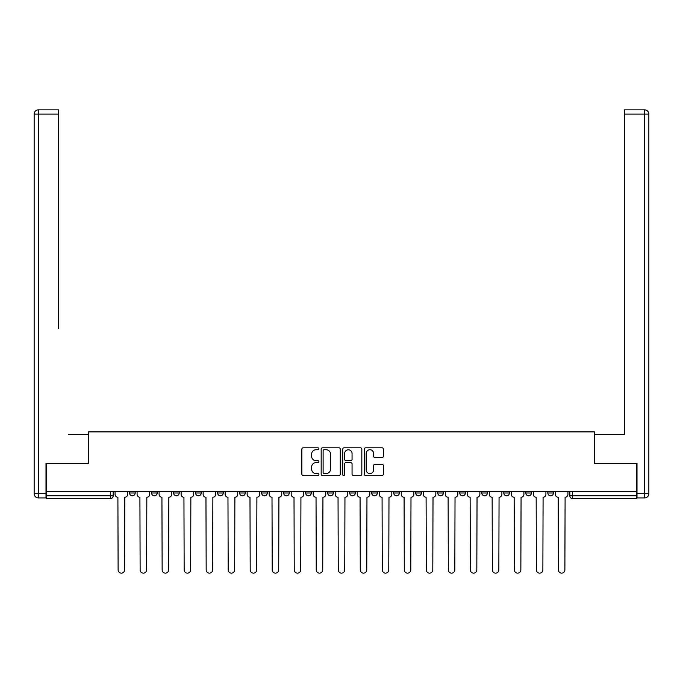 <?xml version="1.0" encoding="UTF-8"?>
<svg xmlns="http://www.w3.org/2000/svg" width="683" height="683" viewBox="0 0 683 683"><rect width="100%" height="100%" fill="white"/><g stroke="black" fill="none" stroke-linecap="round" stroke-linejoin="round"><path stroke-width="1.02" d="M318.918 448.782A0.973 0.973 0 0 0 317.954 447.809L303.235 447.809A1.383 1.383 0 0 0 301.852 449.192L301.852 474.13A1.383 1.383 0 0 0 303.235 475.513L317.954 475.513A0.973 0.973 0 0 0 318.918 474.54A0.973 0.973 0 0 0 317.954 473.575L316.05 473.575A4.431 4.431 0 0 1 311.619 469.136L311.619 467.061A4.431 4.431 0 0 1 316.05 462.63L317.954 462.63A0.973 0.973 0 0 0 318.918 461.657A0.973 0.973 0 0 0 317.954 460.692L316.05 460.692A4.431 4.431 0 0 1 311.619 456.261L311.619 454.178A4.431 4.431 0 0 1 316.05 449.747L317.954 449.747A0.973 0.973 0 0 0 318.918 448.782M371.697 491.436L371.697 492.989L377.34 492.989A2.826 2.826 0 0 1 374.523 495.807A2.826 2.826 0 0 1 371.697 492.989L371.697 491.436M305.66 491.436L305.66 492.989L311.303 492.989A2.826 2.826 0 0 1 308.477 495.807A2.826 2.826 0 0 1 305.66 492.989L305.66 491.436M261.632 491.436L261.632 492.989L267.275 492.989A2.826 2.826 0 0 1 264.449 495.807A2.826 2.826 0 0 1 261.632 492.989L261.632 491.436M239.613 491.436L239.613 492.989L245.257 492.989A2.826 2.826 0 0 1 242.439 495.807A2.826 2.826 0 0 1 239.613 492.989L239.613 491.436M195.586 491.436L195.586 492.989L201.229 492.989A2.826 2.826 0 0 1 198.412 495.807A2.826 2.826 0 0 1 195.586 492.989L195.586 491.436M381.985 457.576A1.383 1.383 0 0 0 383.368 456.193L383.368 449.192A1.383 1.383 0 0 0 381.985 447.809L365.636 447.809A1.383 1.383 0 0 0 364.252 449.192L364.252 474.13A1.383 1.383 0 0 0 365.636 475.513L381.985 475.513A1.383 1.383 0 0 0 383.368 474.13L383.368 465.678A1.383 1.383 0 0 0 381.985 464.295L374.984 464.295A1.383 1.383 0 0 0 373.601 465.678L373.601 469.87A3.705 3.705 0 0 1 369.896 473.575A3.705 3.705 0 0 1 366.19 469.87L366.19 453.452A3.705 3.705 0 0 1 369.896 449.747A3.705 3.705 0 0 1 373.601 453.452L373.601 456.193A1.383 1.383 0 0 0 374.984 457.576L381.985 457.576M46.427 491.436L46.427 463.356L88.483 463.356L88.483 431.887L594.517 431.887L594.517 463.356L636.573 463.356L636.573 491.436L46.427 491.436L46.427 495.807L113.173 495.807L113.173 491.436L113.173 495.807A2.826 2.826 0 0 1 110.356 498.633L46.427 498.633L46.427 495.807M340.288 449.192A1.383 1.383 0 0 0 338.905 447.809L322.555 447.809A1.383 1.383 0 0 0 321.172 449.192L321.172 474.13A1.383 1.383 0 0 0 322.555 475.513L338.905 475.513A1.383 1.383 0 0 0 340.288 474.13L340.288 449.192M344.095 447.809L360.445 447.809A1.383 1.383 0 0 1 361.828 449.192L361.828 474.13A1.383 1.383 0 0 1 360.445 475.513L353.444 475.513A1.383 1.383 0 0 1 352.061 474.13L352.061 464.013A1.383 1.383 0 0 0 350.678 462.63L346.033 462.63A1.383 1.383 0 0 0 344.65 464.013L344.65 474.54A0.973 0.973 0 0 1 343.686 475.513A0.973 0.973 0 0 1 342.712 474.54L342.712 449.192A1.383 1.383 0 0 1 344.095 447.809M569.827 491.436L569.827 495.807L636.573 495.807L636.573 498.633L572.644 498.633A2.826 2.826 0 0 1 569.827 495.807L569.827 491.436M636.573 491.436L636.573 495.807M547.809 491.436L547.809 492.989L553.452 492.989L553.452 491.436L553.452 492.989A2.826 2.826 0 0 1 550.635 495.807A2.826 2.826 0 0 1 547.809 492.989A2.826 2.826 0 0 0 550.635 495.807M531.442 492.989L531.442 491.436L531.442 492.989A2.826 2.826 0 0 1 528.616 495.807A2.826 2.826 0 0 1 525.799 492.989L531.442 492.989A2.826 2.826 0 0 1 528.616 495.807M525.799 491.436L525.799 492.989M509.424 491.436L509.424 492.989A2.826 2.826 0 0 1 506.607 495.807A2.826 2.826 0 0 1 503.781 492.989L509.424 492.989A2.826 2.826 0 0 1 506.607 495.807M503.781 491.436L503.781 492.989M487.414 491.436L487.414 492.989A2.826 2.826 0 0 1 484.589 495.807A2.826 2.826 0 0 1 481.771 492.989L487.414 492.989M481.771 491.436L481.771 492.989M465.396 491.436L465.396 492.989A2.826 2.826 0 0 1 462.579 495.807A2.826 2.826 0 0 1 459.753 492.989L465.396 492.989M459.753 491.436L459.753 492.989M443.387 491.436L443.387 492.989A2.826 2.826 0 0 1 440.561 495.807A2.826 2.826 0 0 1 437.743 492.989L443.387 492.989M437.743 491.436L437.743 492.989M421.368 491.436L421.368 492.989A2.826 2.826 0 0 1 418.551 495.807A2.826 2.826 0 0 1 415.725 492.989A2.826 2.826 0 0 0 418.551 495.807M415.725 491.436L415.725 492.989L421.368 492.989M399.359 491.436L399.359 492.989A2.826 2.826 0 0 1 396.533 495.807A2.826 2.826 0 0 1 393.715 492.989A2.826 2.826 0 0 0 396.533 495.807M393.715 491.436L393.715 492.989L399.359 492.989M377.34 491.436L377.34 492.989A2.826 2.826 0 0 1 374.523 495.807M355.331 491.436L355.331 492.989A2.826 2.826 0 0 1 352.505 495.807A2.826 2.826 0 0 1 349.687 492.989L355.331 492.989M349.687 491.436L349.687 492.989M333.313 491.436L333.313 492.989A2.826 2.826 0 0 1 330.495 495.807A2.826 2.826 0 0 1 327.669 492.989L333.313 492.989L333.313 491.436M327.669 491.436L327.669 492.989M311.303 491.436L311.303 492.989M289.285 491.436L289.285 492.989A2.826 2.826 0 0 1 286.467 495.807A2.826 2.826 0 0 1 283.641 492.989L289.285 492.989L289.285 491.436M283.641 491.436L283.641 492.989M267.275 491.436L267.275 492.989L267.275 491.436M245.257 492.989L245.257 491.436L245.257 492.989A2.826 2.826 0 0 1 242.439 495.807M223.247 491.436L223.247 492.989A2.826 2.826 0 0 1 220.421 495.807A2.826 2.826 0 0 1 217.604 492.989A2.826 2.826 0 0 0 220.421 495.807A2.826 2.826 0 0 0 223.247 492.989L223.247 491.436M217.604 491.436L217.604 492.989L223.247 492.989M201.229 491.436L201.229 492.989M179.219 491.436L179.219 492.989A2.826 2.826 0 0 1 176.393 495.807A2.826 2.826 0 0 1 173.576 492.989A2.826 2.826 0 0 0 176.393 495.807A2.826 2.826 0 0 0 179.219 492.989L173.576 492.989L173.576 491.436M151.558 491.436L151.558 492.989L157.201 492.989L157.201 491.436L157.201 492.989A2.826 2.826 0 0 1 154.384 495.807A2.826 2.826 0 0 1 151.558 492.989A2.826 2.826 0 0 0 154.384 495.807M129.548 491.436L129.548 492.989L135.191 492.989L135.191 491.436L135.191 492.989A2.826 2.826 0 0 1 132.365 495.807A2.826 2.826 0 0 1 129.548 492.989A2.826 2.826 0 0 0 132.365 495.807M110.356 491.436L110.356 498.633A2.826 2.826 0 0 0 113.173 495.807M324.084 449.747A0.973 0.973 0 0 0 323.11 450.72L323.11 472.602A0.973 0.973 0 0 0 324.084 473.575L326.09 473.575A4.431 4.431 0 0 0 330.521 469.136L330.521 454.178A4.431 4.431 0 0 0 326.09 449.747L324.084 449.747M352.061 453.521A3.705 3.705 0 0 0 348.356 449.815A3.705 3.705 0 0 0 344.65 453.521L344.65 459.309A1.383 1.383 0 0 0 346.033 460.692L350.678 460.692A1.383 1.383 0 0 0 352.061 459.309L352.061 453.521M115.077 491.436L115.077 494.398A2.826 2.826 0 0 0 117.903 497.224L118.116 569.895A3.244 3.244 0 0 0 121.361 573.139A3.244 3.244 0 0 0 124.605 569.895L124.818 497.224A2.826 2.826 0 0 0 127.636 494.398L127.636 491.436M137.095 491.436L137.095 494.398A2.826 2.826 0 0 0 139.913 497.224L140.126 569.895A3.244 3.244 0 0 0 143.37 573.139A3.244 3.244 0 0 0 146.623 569.895L146.828 497.224A2.826 2.826 0 0 0 149.654 494.398L149.654 491.436M159.105 491.436L159.105 494.398A2.826 2.826 0 0 0 161.931 497.224L162.144 569.895A3.244 3.244 0 0 0 165.388 573.139A3.244 3.244 0 0 0 168.633 569.895L168.846 497.224A2.826 2.826 0 0 0 171.664 494.398L171.664 491.436M46 493.689L46 497.924L38.385 497.924A4.235 4.235 0 0 1 34.15 493.689L34.15 114.095L38.385 114.095L38.385 109.861L58.567 109.861L58.567 114.095L38.385 114.095L38.385 493.689L46 493.689L46 463.356L88.338 463.356L88.338 434.422L68.3 434.422M58.567 114.095L58.567 328.591M38.385 109.861A4.235 4.235 0 0 0 34.15 114.095A4.235 4.235 0 0 1 38.385 109.861M614.7 434.422L624.433 434.422L624.433 109.861L644.615 109.861L624.433 109.861M637 493.689L644.615 493.689L644.615 497.924A4.235 4.235 0 0 0 648.85 493.689L648.85 114.095L648.85 493.689A4.235 4.235 0 0 1 644.615 497.924L637 497.924L637 463.356L594.662 463.356L594.662 434.422L624.433 434.422L624.433 328.591M644.615 109.861A4.235 4.235 0 0 1 648.85 114.095A4.235 4.235 0 0 0 644.615 109.861A4.235 4.235 0 0 1 648.85 114.095A4.235 4.235 0 0 0 644.615 109.861L644.615 114.095L624.433 114.095M181.123 491.436L181.123 494.398A2.826 2.826 0 0 0 183.94 497.224L184.154 569.895A3.244 3.244 0 0 0 187.398 573.139A3.244 3.244 0 0 0 190.651 569.895L190.856 497.224A2.826 2.826 0 0 0 193.682 494.398L193.682 491.436M203.133 491.436L203.133 494.398A2.826 2.826 0 0 0 205.959 497.224L206.172 569.895A3.244 3.244 0 0 0 209.416 573.139A3.244 3.244 0 0 0 212.661 569.895L212.874 497.224A2.826 2.826 0 0 0 215.691 494.398L215.691 491.436M225.151 491.436L225.151 494.398A2.826 2.826 0 0 0 227.968 497.224L228.182 569.895A3.244 3.244 0 0 0 231.426 573.139A3.244 3.244 0 0 0 234.679 569.895L234.884 497.224A2.826 2.826 0 0 0 237.71 494.398L237.71 491.436M247.161 491.436L247.161 494.398A2.826 2.826 0 0 0 249.987 497.224L250.2 569.895A3.244 3.244 0 0 0 253.444 573.139A3.244 3.244 0 0 0 256.688 569.895L256.902 497.224A2.826 2.826 0 0 0 259.719 494.398L259.719 491.436M269.179 491.436L269.179 494.398A2.826 2.826 0 0 0 272.005 497.224L272.21 569.895A3.244 3.244 0 0 0 275.454 573.139A3.244 3.244 0 0 0 278.707 569.895L278.912 497.224A2.826 2.826 0 0 0 281.738 494.398L281.738 491.436M291.189 491.436L291.189 494.398A2.826 2.826 0 0 0 294.014 497.224L294.228 569.895A3.244 3.244 0 0 0 297.472 573.139A3.244 3.244 0 0 0 300.716 569.895L300.93 497.224A2.826 2.826 0 0 0 303.756 494.398L303.756 491.436M313.207 491.436L313.207 494.398A2.826 2.826 0 0 0 316.033 497.224L316.238 569.895A3.244 3.244 0 0 0 319.482 573.139A3.244 3.244 0 0 0 322.735 569.895L322.939 497.224A2.826 2.826 0 0 0 325.765 494.398L325.765 491.436M335.216 491.436L335.216 494.398A2.826 2.826 0 0 0 338.042 497.224L338.256 569.895A3.244 3.244 0 0 0 341.5 573.139A3.244 3.244 0 0 0 344.744 569.895L344.958 497.224A2.826 2.826 0 0 0 347.784 494.398L347.784 491.436M357.235 491.436L357.235 494.398A2.826 2.826 0 0 0 360.061 497.224L360.265 569.895A3.244 3.244 0 0 0 363.518 573.139A3.244 3.244 0 0 0 366.762 569.895L366.967 497.224A2.826 2.826 0 0 0 369.793 494.398L369.793 491.436M379.244 491.436L379.244 494.398A2.826 2.826 0 0 0 382.07 497.224L382.284 569.895A3.244 3.244 0 0 0 385.528 573.139A3.244 3.244 0 0 0 388.772 569.895L388.986 497.224A2.826 2.826 0 0 0 391.811 494.398L391.811 491.436M401.262 491.436L401.262 494.398A2.826 2.826 0 0 0 404.088 497.224L404.293 569.895A3.244 3.244 0 0 0 407.546 573.139A3.244 3.244 0 0 0 410.79 569.895L410.995 497.224A2.826 2.826 0 0 0 413.821 494.398L413.821 491.436M423.281 491.436L423.281 494.398A2.826 2.826 0 0 0 426.098 497.224L426.312 569.895A3.244 3.244 0 0 0 429.556 573.139A3.244 3.244 0 0 0 432.8 569.895L433.013 497.224A2.826 2.826 0 0 0 435.839 494.398L435.839 491.436M445.29 491.436L445.29 494.398A2.826 2.826 0 0 0 448.116 497.224L448.321 569.895A3.244 3.244 0 0 0 451.574 573.139A3.244 3.244 0 0 0 454.818 569.895L455.032 497.224A2.826 2.826 0 0 0 457.849 494.398L457.849 491.436M467.309 491.436L467.309 494.398A2.826 2.826 0 0 0 470.126 497.224L470.339 569.895A3.244 3.244 0 0 0 473.584 573.139A3.244 3.244 0 0 0 476.828 569.895L477.041 497.224A2.826 2.826 0 0 0 479.867 494.398L479.867 491.436M489.318 491.436L489.318 494.398A2.826 2.826 0 0 0 492.144 497.224L492.349 569.895A3.244 3.244 0 0 0 495.602 573.139A3.244 3.244 0 0 0 498.846 569.895L499.06 497.224A2.826 2.826 0 0 0 501.877 494.398L501.877 491.436M511.336 491.436L511.336 494.398A2.826 2.826 0 0 0 514.154 497.224L514.367 569.895A3.244 3.244 0 0 0 517.612 573.139A3.244 3.244 0 0 0 520.856 569.895L521.069 497.224A2.826 2.826 0 0 0 523.895 494.398L523.895 491.436M533.346 491.436L533.346 494.398A2.826 2.826 0 0 0 536.172 497.224L536.377 569.895A3.244 3.244 0 0 0 539.63 573.139A3.244 3.244 0 0 0 542.874 569.895L543.087 497.224A2.826 2.826 0 0 0 545.905 494.398L545.905 491.436M555.364 491.436L555.364 494.398A2.826 2.826 0 0 0 558.182 497.224L558.395 569.895A3.244 3.244 0 0 0 561.639 573.139A3.244 3.244 0 0 0 564.884 569.895L565.097 497.224A2.826 2.826 0 0 0 567.923 494.398L567.923 491.436M572.644 491.436L572.644 498.633M38.385 497.924L38.385 493.689L34.15 493.689M648.85 493.689L644.615 493.689L644.615 114.095L648.85 114.095"/></g></svg>
